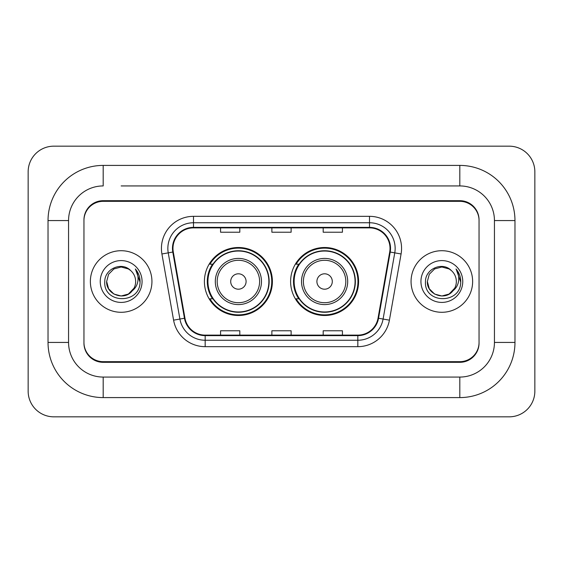 <?xml version="1.0" encoding="UTF-8"?>
<svg xmlns="http://www.w3.org/2000/svg" width="563" height="563" viewBox="0 0 563 563"><rect width="100%" height="100%" fill="white"/><g stroke="black" fill="none" stroke-linecap="round" stroke-linejoin="round"><path stroke-width="0.84" d="M290.607 281.5A33.991 33.991 0 0 0 324.605 315.491A33.991 33.991 0 0 0 358.596 281.5A33.991 33.991 0 0 0 324.605 247.509A33.991 33.991 0 0 0 290.607 281.5M204.404 281.5A33.991 33.991 0 0 0 238.395 315.491A33.991 33.991 0 0 0 272.393 281.5A33.991 33.991 0 0 0 238.395 247.509A33.991 33.991 0 0 0 204.404 281.5M212.554 298.819A31.106 31.106 0 0 1 212.554 264.181M298.763 298.819A31.106 31.106 0 0 1 298.763 264.181M121.151 185.931L459.809 185.931L121.151 185.931M514.969 220.569L494.441 220.569L494.441 342.431L494.441 220.569A34.639 34.639 0 0 0 459.809 185.931L459.809 165.409L103.191 165.409A55.16 55.16 0 0 0 48.031 220.569L48.031 342.431A55.16 55.16 0 0 0 103.191 397.591L459.809 397.591A55.16 55.16 0 0 0 514.969 342.431L514.969 220.569A55.16 55.16 0 0 0 459.809 165.409M459.809 397.591L459.809 377.069L103.191 377.069L459.809 377.069A34.639 34.639 0 0 0 494.441 342.431L514.969 342.431M48.031 342.431L68.559 342.431L68.559 220.569L68.559 342.431A34.639 34.639 0 0 0 103.191 377.069L103.191 397.591M459.809 201.329L103.191 201.329A19.241 19.241 0 0 0 83.95 220.569L83.95 342.431A19.241 19.241 0 0 0 103.191 361.671L459.809 361.671A19.241 19.241 0 0 0 479.05 342.431L479.05 220.569A19.241 19.241 0 0 0 459.809 201.329M103.191 165.409L103.191 185.931A34.639 34.639 0 0 0 68.559 220.569L48.031 220.569M534.85 171.821A25.659 25.659 0 0 0 509.191 146.169L53.809 146.169A25.659 25.659 0 0 0 28.15 171.821L28.15 391.179A25.659 25.659 0 0 0 53.809 416.831L509.191 416.831A25.659 25.659 0 0 0 534.85 391.179L534.85 171.821M479.05 220.569L479.05 219.929A19.241 19.241 0 0 0 459.809 200.681L103.191 200.681A19.241 19.241 0 0 0 83.95 219.929L83.95 220.569M83.95 342.431L83.95 343.071A19.241 19.241 0 0 0 103.191 362.319L459.809 362.319A19.241 19.241 0 0 0 479.05 343.071L479.05 342.431M90.369 281.5A30.789 30.789 0 0 0 121.151 312.289A30.789 30.789 0 0 0 151.94 281.5A30.789 30.789 0 0 0 121.151 250.711A30.789 30.789 0 0 0 90.369 281.5A30.789 30.789 0 0 0 121.151 312.289A30.789 30.789 0 0 0 151.94 281.5A30.789 30.789 0 0 0 121.151 250.711A30.789 30.789 0 0 0 90.369 281.5M411.06 281.5A30.789 30.789 0 0 0 441.849 312.289A30.789 30.789 0 0 0 472.631 281.5A30.789 30.789 0 0 0 441.849 250.711A30.789 30.789 0 0 0 411.06 281.5A30.789 30.789 0 0 0 441.849 312.289A30.789 30.789 0 0 0 472.631 281.5A30.789 30.789 0 0 0 441.849 250.711A30.789 30.789 0 0 0 411.06 281.5M172.975 248.403A20.521 20.521 0 0 1 193.503 227.881L369.497 227.881A20.521 20.521 0 0 1 389.709 251.971L378.04 318.158A20.521 20.521 0 0 1 357.829 335.119L205.171 335.119A20.521 20.521 0 0 1 184.96 318.158L173.291 251.971A20.521 20.521 0 0 1 172.975 248.403M172.461 248.403A21.035 21.035 0 0 0 172.785 252.055L184.453 318.25A21.035 21.035 0 0 0 205.171 335.632L357.829 335.632A21.035 21.035 0 0 0 378.547 318.25L390.215 252.055A21.035 21.035 0 0 0 369.497 227.368L193.503 227.368A21.035 21.035 0 0 0 172.461 248.403M161.919 253.976A32.07 32.07 0 0 1 193.503 216.333L369.497 216.333A32.07 32.07 0 0 1 401.081 253.976L389.413 320.164A32.07 32.07 0 0 1 357.829 346.667L205.171 346.667A32.07 32.07 0 0 1 173.587 320.164L161.919 253.976L168.238 252.857A25.659 25.659 0 0 1 193.503 222.751L369.497 222.751A25.659 25.659 0 0 1 394.762 252.857L383.093 319.052A25.659 25.659 0 0 1 357.829 340.249L205.171 340.249A25.659 25.659 0 0 1 179.907 319.052L168.238 252.857A25.659 25.659 0 0 1 167.844 248.403M83.95 219.929L83.95 343.071M479.05 343.071L479.05 219.929M271.88 227.881L271.88 232.223L291.12 232.223L291.12 227.881M220.569 227.881L220.569 232.223L239.81 232.223L239.81 227.881M323.19 227.881L323.19 232.223L342.431 232.223L342.431 227.881M291.12 335.119L291.12 330.777L271.88 330.777L271.88 335.119M239.81 335.119L239.81 330.777L220.569 330.777L220.569 335.119M342.431 335.119L342.431 330.777L323.19 330.777L323.19 335.119M131.967 291.155L128.399 294.055L121.151 295.997L113.902 294.055L108.596 288.749L106.653 281.5L108.596 274.251L113.902 268.945L121.151 267.003L128.399 268.945L130.651 270.543C121.735 261.218 104.627 268.91 104.781 281.5C103.149 303.879 139.441 304.47 140.032 282.591L140.06 281.5C140.004 276.743 138.428 272.569 135.31 268.973C137.682 272.851 138.512 277.031 137.815 281.5C137.154 285.258 135.338 288.319 132.368 290.691C134.522 288.01 135.62 284.941 135.648 281.5C135.57 277.123 133.903 273.47 130.651 270.543L128.399 268.945L121.151 267.003L113.902 268.945L108.596 274.251L106.653 281.5L108.596 288.749L113.902 294.055L121.151 295.997L128.399 294.055L132.368 290.691M134.029 288.157L128.399 294.055L121.151 295.997L113.902 294.055L108.596 288.749L106.653 281.5L108.596 288.749L113.902 294.055L121.151 295.997L128.399 294.055L134.029 288.157L132.34 290.726M131.967 291.162C124.092 301.128 105.914 294.35 106.653 281.5M100.242 281.5A20.915 20.915 0 0 0 121.151 302.415A20.915 20.915 0 0 0 142.066 281.5A20.915 20.915 0 0 0 121.151 260.585A20.915 20.915 0 0 0 100.242 281.5M135.451 269.135L140.053 282.049M246.094 281.5A7.699 7.699 0 0 0 238.395 273.801A7.699 7.699 0 0 0 230.703 281.5A7.699 7.699 0 0 0 238.395 289.199A7.699 7.699 0 0 0 246.094 281.5M261.485 281.5A23.09 23.09 0 0 0 238.395 258.41A23.09 23.09 0 0 0 215.305 281.5A23.09 23.09 0 0 0 238.395 304.59A23.09 23.09 0 0 0 261.485 281.5A23.09 23.09 0 0 1 238.395 304.59A23.09 23.09 0 0 1 215.305 281.5M268.868 281.5A30.465 30.465 0 0 0 238.395 251.035A30.465 30.465 0 0 0 207.93 281.5A30.465 30.465 0 0 0 238.395 311.965A30.465 30.465 0 0 0 268.868 281.5M271.753 281.5A33.351 33.351 0 0 1 209.893 298.819L212.983 298.819A30.754 30.754 0 0 0 258.748 304.562A30.754 30.754 0 0 0 258.748 258.438A30.754 30.754 0 0 0 212.983 264.181L209.893 264.181A33.351 33.351 0 0 1 271.753 281.5M332.297 281.5A7.699 7.699 0 0 0 324.605 273.801A7.699 7.699 0 0 0 316.906 281.5A7.699 7.699 0 0 0 324.605 289.199A7.699 7.699 0 0 0 332.297 281.5M347.695 281.5A23.09 23.09 0 0 0 324.605 258.41A23.09 23.09 0 0 0 301.515 281.5A23.09 23.09 0 0 0 324.605 304.59A23.09 23.09 0 0 0 347.695 281.5A23.09 23.09 0 0 1 324.605 304.59A23.09 23.09 0 0 1 301.515 281.5M355.07 281.5A30.465 30.465 0 0 0 324.605 251.035A30.465 30.465 0 0 0 294.132 281.5A30.465 30.465 0 0 0 324.605 311.965A30.465 30.465 0 0 0 355.07 281.5M357.955 281.5A33.351 33.351 0 0 1 296.096 298.819L299.185 298.819A30.754 30.754 0 0 0 344.95 304.562A30.754 30.754 0 0 0 344.95 258.438A30.754 30.754 0 0 0 299.185 264.181L296.096 264.181A33.351 33.351 0 0 1 357.955 281.5M452.659 291.155L449.098 294.055L441.849 295.997L434.601 294.055L429.295 288.749L427.352 281.5L429.295 274.251L434.601 268.945L441.849 267.003L449.098 268.945L451.343 270.543C442.427 261.218 425.318 268.91 425.48 281.5C423.848 303.879 460.14 304.47 460.724 282.591L460.759 281.5C460.703 276.743 459.119 272.569 456.009 268.973C458.373 272.851 459.211 277.031 458.507 281.5C457.853 285.258 456.037 288.319 453.06 290.691C455.214 288.01 456.311 284.941 456.347 281.5C456.262 277.123 454.594 273.47 451.343 270.543L449.098 268.945L441.849 267.003L434.601 268.945L429.295 274.251L427.352 281.5L429.295 288.749L434.601 294.055L441.849 295.997L449.098 294.055L452.659 291.162L454.728 288.157L449.098 294.055L441.849 295.997L434.601 294.055L429.295 288.749L427.352 281.5L429.295 288.749L434.601 294.055L441.849 295.997L449.098 294.055L452.99 290.782M454.728 288.157L453.06 290.691M452.659 291.162C444.791 301.128 426.606 294.35 427.352 281.5M420.934 281.5A20.915 20.915 0 0 0 441.849 302.415A20.915 20.915 0 0 0 462.758 281.5A20.915 20.915 0 0 0 441.849 260.585A20.915 20.915 0 0 0 420.934 281.5M456.15 269.135L460.745 282.049M369.497 216.333L369.497 227.368M168.238 252.857L172.785 252.055M205.171 346.667L205.171 335.632M357.829 335.632L357.829 346.667M378.547 318.25L389.413 320.164M173.587 320.164L184.453 318.25M390.215 252.055L401.081 253.976M193.503 216.333L193.503 227.368M259.613 281.5A21.211 21.211 0 0 0 238.395 260.289A21.211 21.211 0 0 0 217.184 281.5A21.211 21.211 0 0 0 238.395 302.711A21.211 21.211 0 0 0 259.613 281.5M345.816 281.5A21.211 21.211 0 0 0 324.605 260.289A21.211 21.211 0 0 0 303.387 281.5A21.211 21.211 0 0 0 324.605 302.711A21.211 21.211 0 0 0 345.816 281.5"/></g></svg>
